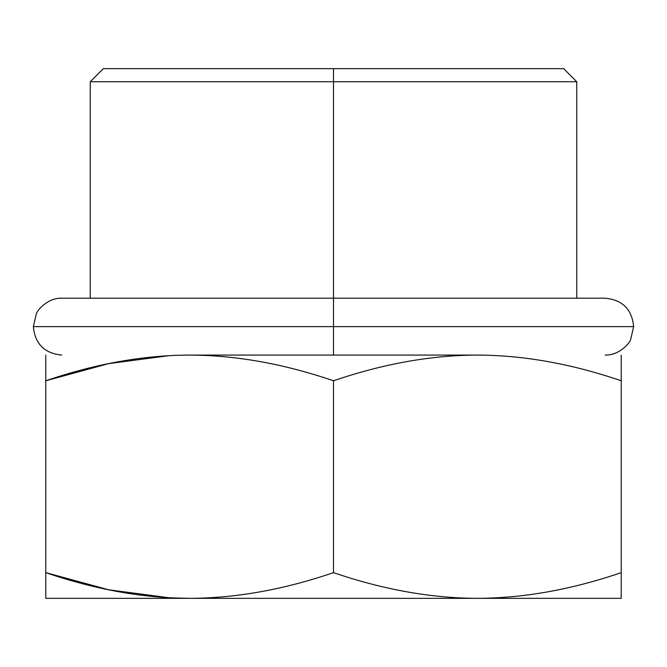 <?xml version="1.0" encoding="UTF-8"?>
<svg xmlns="http://www.w3.org/2000/svg" width="667" height="667" viewBox="0 0 667 667"><rect width="100%" height="100%" fill="white"/><g stroke="black" fill="none" stroke-linecap="round" stroke-linejoin="round"><path stroke-width="1" d="M333.5 68.659L563.682 68.659L103.318 68.659L563.682 68.659L103.318 68.659L333.5 68.659L333.5 81.741L333.5 68.659M576.755 298.191L576.755 81.741L90.245 81.741L333.5 81.741L333.5 355.077L333.5 326.63L633.65 326.63L333.5 326.63L333.5 81.741L576.755 81.741L563.682 68.659M605.202 355.077C618.834 355.519 629.798 343.43 630.749 339.144L633.65 326.63C631.966 309.355 622.486 299.875 605.202 298.191L61.798 298.191C48.316 297.607 37.052 310.022 36.251 314.124L33.35 326.63L333.5 326.63L33.35 326.63C35.034 343.914 44.514 353.393 61.798 355.077M477.364 355.077L189.636 355.077C143.422 355.228 95.473 363.79 45.773 380.782L108.663 363.632L169.193 355.636L108.663 363.632L45.773 380.782L45.773 355.077L45.773 572.636L45.773 380.782C95.473 363.79 143.422 355.228 189.636 355.077L477.364 355.077C431.149 355.228 383.192 363.79 333.5 380.782C283.8 363.79 235.843 355.228 189.636 355.077C235.843 355.228 283.8 363.79 333.5 380.782L333.5 572.636C383.192 589.628 431.149 598.191 477.364 598.341C523.57 598.191 571.527 589.628 621.227 572.636L621.227 598.341L189.636 598.341L170.469 597.849L189.636 598.341L45.773 598.341L45.773 572.636C95.473 589.628 143.422 598.191 189.636 598.341C235.843 598.191 283.8 589.628 333.5 572.636C383.192 589.628 431.149 598.191 477.364 598.341L45.773 598.341L45.773 572.636C95.473 589.628 143.422 598.191 189.636 598.341C235.843 598.191 283.8 589.628 333.5 572.636L333.5 380.782C383.192 363.79 431.149 355.228 477.364 355.077C523.57 355.228 571.527 363.79 621.227 380.782L621.227 598.341L477.364 598.341C523.57 598.191 571.527 589.628 621.227 572.636L621.227 380.782C571.527 363.79 523.57 355.228 477.364 355.077M621.227 355.077L621.227 380.782L621.227 355.077M169.193 597.782L108.663 589.786L45.773 572.636L108.663 589.786L169.193 597.782M103.318 68.659L90.245 81.741L90.245 298.191"/></g></svg>
